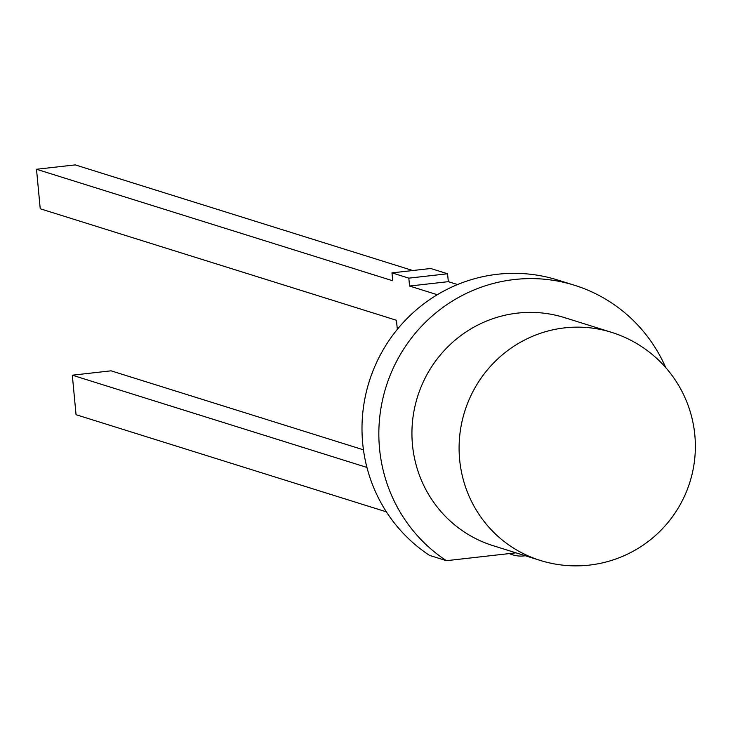 <?xml version="1.0" encoding="UTF-8"?>
<svg xmlns="http://www.w3.org/2000/svg" width="730" height="730" viewBox="0 0 730 730"><rect width="100%" height="100%" fill="white"/><g stroke="black" fill="none" stroke-linecap="round" stroke-linejoin="round"><path stroke-width="1.09" d="M412.733 270.529L75.254 164.889L36.5 169.269L392.722 280.767L391.983 272.874L430.727 268.494L447.572 273.768L448.32 281.661L457.546 284.554M448.32 281.661L409.566 286.041L437.297 294.719M36.5 169.269L40.232 208.771L396.463 320.269L397.202 328.171L398.078 328.445M409.566 286.041L408.818 278.139L391.983 272.874M509.339 553.577A29.474 28.744 107.4 0 0 512.56 554.8A29.474 28.744 107.4 0 0 525.29 555.749M386.398 511.849L76.048 414.704L72.316 375.202L111.06 370.822L363.458 449.826M408.818 278.139L447.572 273.768M72.316 375.202L366.935 467.428M540.182 560.412L493.024 545.648A119.492 116.517 -72.6 0 1 412.605 420.553A119.492 116.517 -72.6 0 1 517.515 313.115A119.492 116.517 -72.6 0 1 564.418 317.577L611.576 332.342A119.492 116.517 -72.6 0 0 564.682 327.87A119.492 116.517 -72.6 0 0 459.763 435.317A119.492 116.517 -72.6 0 0 540.182 560.412A119.492 119.492 0 0 0 694.823 457.756A119.492 119.492 0 0 0 611.576 332.342M446.413 560.686A153.346 149.531 -72.6 0 1 393.497 367.61A153.346 149.531 -72.6 0 1 574.528 285.266L557.683 280.001A153.346 149.531 -72.6 0 0 376.653 362.335A153.346 149.531 -72.6 0 0 429.578 555.411L446.413 560.686L515.955 552.829M574.528 285.266A153.346 149.531 -72.6 0 1 665.751 367.628M509.321 553.577A29.474 29.474 0 0 0 512.56 554.8"/></g></svg>
